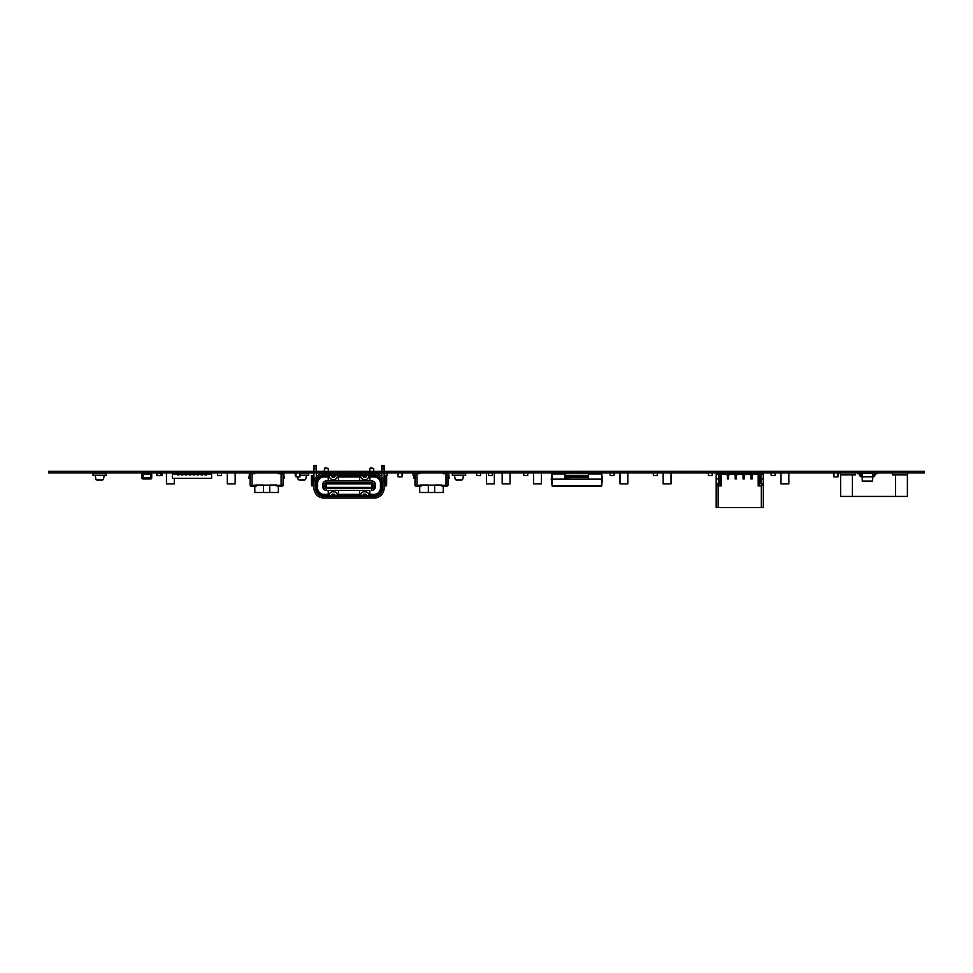 <?xml version="1.0" encoding="UTF-8"?>
<svg xmlns="http://www.w3.org/2000/svg" width="973" height="973" viewBox="0 0 973 973"><rect width="100%" height="100%" fill="white"/><g stroke="black" fill="none" stroke-linecap="round" stroke-linejoin="round"><path stroke-width="1.46" d="M577.853 472.854L577.853 471.309L48.65 471.309L48.65 472.854L48.65 471.309L48.65 472.854L924.35 472.854L924.35 471.309L773.097 471.309L773.097 472.854M577.853 471.309L578.181 472.854M578.181 471.309L773.097 471.309M300.353 472.939L303.88 472.854M457.419 472.939L460.947 472.854M378.886 472.939L381.793 472.939M413.051 475.286L414.17 475.286L413.051 475.286L414.17 475.213L413.051 475.213L413.051 473.012L414.644 473.012M295.245 475.286L295.999 475.286L295.245 475.286L295.999 475.213L295.245 475.213L295.245 473.012L295.999 473.012M299.988 473.012L308.599 473.012L308.599 475.213L308.599 472.854L308.599 475.286L308.599 472.854L308.599 475.286L299.988 475.213L308.599 475.213L306.434 475.213L305.777 478.947A1.18 1.18 -90 0 1 304.622 479.92L299.222 479.92A1.18 1.18 -90 0 1 298.066 478.947L297.689 476.843M307.419 475.286L308.599 475.286M377.317 473.012L381.793 473.012M384.14 473.012L387.132 473.012L387.132 475.213L387.132 472.854L387.132 475.286L387.132 472.854L387.132 475.286L384.907 475.602M381.793 475.213L380.066 475.213L381.793 475.213M385.953 475.286L387.132 475.286M452.311 473.012L465.666 473.012L465.666 475.286L465.666 472.854L465.666 475.286L452.311 475.213L452.311 472.854M464.486 475.286L465.666 475.286M454.476 475.213L452.311 475.286L454.476 475.213L455.133 478.947A1.18 1.18 -90 0 0 456.288 479.92L461.689 479.92A1.18 1.18 -90 0 0 462.844 478.947L463.501 475.213L454.476 475.213M452.311 475.286L453.491 475.286M488.434 475.529L492.362 475.529L492.362 472.854L492.362 475.529L488.434 475.529L488.434 472.854M775.08 475.529L771.151 475.529L775.08 475.529L775.08 472.854L775.08 475.469L771.151 475.529L771.151 472.854M712.26 475.529L708.332 475.529L712.26 475.529L712.26 472.854L712.26 475.469L708.332 475.529L708.332 472.854M657.286 475.529L653.357 475.529L657.286 475.529L657.286 472.854L657.286 475.469L653.357 475.529L653.357 472.854M614.085 475.529L610.168 475.529L614.085 475.529L614.085 472.854L614.085 475.469L610.168 475.529L610.168 472.854M527.707 475.529L523.778 475.529L527.707 475.529L527.707 472.854L527.707 475.469L523.778 475.529L523.778 472.854M480.589 475.529L476.661 475.529L480.589 475.529L480.589 472.854L480.589 475.469L476.661 475.529L476.661 472.854M307.809 475.529L306.386 475.469M221.418 475.529L217.502 475.529L221.418 475.529L221.418 472.854L221.418 475.469L217.502 475.529L217.502 472.854M162.126 475.529L160.691 475.529L162.126 475.529L162.126 472.854L162.126 475.469L160.727 475.469M502.19 472.854L502.19 483.849L510.034 483.849L510.034 472.854M780.978 472.854L780.978 483.849L788.823 483.849L788.823 472.854M718.147 472.854L718.147 474.228M725.992 472.854L725.992 474.228M663.172 472.854L663.172 483.849L671.017 483.849L671.017 472.854M619.983 472.854L619.983 483.849L627.828 483.849L627.828 472.854M533.593 472.854L533.593 483.849L541.438 483.849L541.438 472.854M486.476 472.854L486.476 483.849L494.32 483.849L494.32 472.854M313.707 472.854L313.707 475.602M227.317 472.854L227.317 483.849L235.162 483.849L235.162 472.854M166.456 472.854L166.456 483.849L174.301 483.849L174.301 478.351M174.301 472.854L174.301 473.644M718.536 474.228L716.189 474.228L718.536 474.228L716.189 474.228L718.536 474.228L716.189 474.228L716.189 483.654L720.105 483.654L718.536 483.654L718.536 480.334L720.105 480.334L720.105 478.132L720.105 480.139L720.105 478.327L718.536 478.327L720.105 478.132L718.536 478.132L720.105 478.327M718.536 482.863L718.536 482.085L720.105 482.085L720.105 482.863L718.536 482.863L720.105 482.863L720.105 483.654L720.105 482.863L720.105 483.654L718.536 483.654L718.536 478.327L718.536 480.139L720.105 480.139L718.536 480.139L718.536 478.132L720.105 478.132L720.105 473.45L718.536 473.45L720.105 473.45L720.105 474.824L720.105 473.45L718.536 473.45L721.285 474.228L721.285 485.916L718.147 485.916L718.147 507.602L716.189 507.602L716.189 483.654L716.189 485.016L718.147 485.016L718.147 507.602L716.189 507.602L716.189 485.016L718.147 485.016L718.147 507.602L716.189 507.602L716.189 478.947L716.189 483.654L720.105 482.863L720.105 482.085L718.536 482.085L720.105 482.085L720.105 480.334L718.536 480.334L720.105 480.139M718.536 477.938L720.105 477.938L720.105 476.393L718.536 476.393L718.536 477.938L720.105 477.938L718.536 478.132L718.536 474.824L718.536 476.393L720.105 476.393L718.536 476.393L718.536 478.132L720.105 478.132L718.536 478.327M718.536 476.393L718.536 474.824L720.105 474.824L720.105 476.393L720.105 474.824L718.536 474.824L718.536 473.45L721.285 474.228L721.285 485.916L720.105 485.235L720.105 474.228L721.285 474.228L721.285 485.916L718.147 485.916L721.285 485.916L720.105 485.235L720.105 474.228L726.199 474.228L721.285 474.228L726.199 474.228L727.378 475.408L727.378 478.947L728.558 478.947L727.378 478.947L727.378 475.408L726.199 474.228L721.285 474.228M759.378 474.824L760.947 474.824L760.947 476.393L760.947 474.824L759.378 474.824L759.378 476.393L760.947 476.393L759.378 476.393L760.947 476.393L760.947 477.938L759.378 477.938L760.947 478.132L760.947 474.824L760.947 483.654L760.947 480.334L759.378 480.334L759.378 476.393L759.378 482.863L759.378 482.085L760.947 482.085L759.378 482.085L759.378 478.327L760.947 478.327L759.378 478.327L759.378 473.45L760.947 473.45L759.378 473.45L759.378 474.824L759.378 473.45L760.947 473.45L759.378 473.45L760.947 473.45L760.947 474.824L759.378 474.824L759.378 478.132L760.947 478.132L759.378 478.327L759.378 476.393L760.947 476.588L759.378 476.588L759.378 478.132L760.947 478.132L760.947 480.139L759.378 480.139L759.378 482.085L760.947 482.085L759.378 482.085L760.947 482.085L759.378 482.085L759.378 480.139L759.378 485.235L758.198 485.916L761.336 485.916L761.336 507.602L718.147 507.602L763.306 507.602L763.306 483.654L763.306 485.016L761.336 485.016L761.336 507.602L761.336 485.016L763.306 485.016L763.306 507.602L763.306 478.947L763.306 483.654L759.378 483.654L759.378 485.235L758.198 485.916L758.198 474.228L753.297 474.228L752.117 475.408L752.117 478.947L750.937 478.947L752.117 478.947L752.117 475.408L750.937 475.408L750.937 478.947L750.937 475.408L749.757 474.228L745.44 474.228L744.26 475.408L744.26 478.947L743.08 478.947L744.26 478.947L744.26 475.408L743.08 475.408L743.08 478.947L743.08 475.408L741.9 474.228L737.583 474.228L736.403 475.408L736.403 478.947L735.223 478.947L736.403 478.947L736.403 475.408L735.223 475.408L735.223 478.947L735.223 475.408L734.056 474.228L729.726 474.228L728.558 475.408L728.558 478.947L728.558 475.408L727.378 475.408L727.378 478.947L728.558 478.947L727.378 478.947L727.378 475.408L727.378 478.947L727.378 475.408L726.199 474.228L720.105 474.228L720.105 485.235L721.285 485.916M759.378 482.863L760.947 482.863L759.378 482.863L759.378 483.654L759.378 482.863L760.947 482.863L760.947 483.654L759.378 483.654L760.947 483.654L760.947 481.89L759.378 481.89L760.947 481.89L760.947 480.139L759.378 480.139L760.947 480.139L760.947 478.132L759.378 478.132M752.117 475.019L752.117 473.45L750.937 473.45L750.937 478.947L752.117 478.947L750.937 478.947L750.937 475.408L750.937 478.947L750.937 475.408L749.757 474.228L745.44 474.228L743.08 475.408L743.08 478.947L744.26 478.947L743.08 478.947L743.08 475.408L743.08 478.947L743.08 475.408L741.9 474.228L737.583 474.228L735.223 475.408L735.223 478.947L736.403 478.947L735.223 478.947L735.223 475.408L735.223 478.947L735.223 475.408L734.056 474.228L729.726 474.228L728.558 475.408L726.199 474.228L727.378 475.408L727.378 473.45L727.378 475.408L728.558 475.408L728.558 478.947L727.378 478.947L728.558 478.947L728.558 473.45L727.378 473.45L727.378 475.408L728.558 475.408L727.378 475.408L728.558 475.408L728.558 478.947L728.558 473.45L727.378 473.45L728.558 473.45L728.558 475.408L729.726 474.228L734.056 474.228L729.726 474.228L734.056 474.228L735.223 475.408L734.056 474.228L735.223 475.408L735.223 473.45L735.223 475.408L736.403 475.408L736.403 478.947L735.223 478.947L736.403 478.947L736.403 473.45L735.223 473.45L735.223 475.408L736.403 475.408L735.223 475.408L736.403 475.408L736.403 478.947L736.403 473.45L735.223 473.45L736.403 473.45L736.403 475.408L737.583 474.228L741.9 474.228L737.583 474.228L741.9 474.228L743.08 475.408L741.9 474.228L743.08 475.408L743.08 473.45L743.08 475.408L744.26 475.408L744.26 478.947L743.08 478.947L744.26 478.947L744.26 473.45L743.08 473.45L743.08 475.408L744.26 475.408L743.08 475.408L744.26 475.408L744.26 478.947L744.26 473.45L743.08 473.45L744.26 473.45L744.26 475.408L745.44 474.228L749.757 474.228L745.44 474.228L749.757 474.228L752.117 475.408L752.117 478.947L750.937 478.947L752.117 478.947L752.117 475.408L750.937 475.408L750.937 473.45L750.937 475.408L752.117 475.408L752.117 473.45L750.937 473.45L752.117 473.45L752.117 475.408L750.937 475.408L752.117 475.408L752.117 478.947L752.117 474.313M759.378 485.235L759.378 483.654L759.378 485.235L759.378 483.654L759.378 485.235L758.198 485.916L758.198 474.228L759.378 474.228L753.297 474.228L758.198 474.228L753.297 474.228L752.117 475.408L753.297 474.228L759.378 474.228M760.947 474.228L763.306 474.228L763.306 483.654L760.947 483.654L760.947 478.947L763.306 478.947L760.947 478.947L763.306 478.947L763.306 474.228L760.947 474.228L763.306 474.228L760.947 474.228L763.306 474.228L763.306 478.947L760.947 478.947L763.306 478.947L760.947 478.947L760.947 474.824M718.536 478.947L716.189 478.947L718.536 478.947L716.189 478.947L716.189 474.228L716.189 478.947L718.536 478.947M150.547 472.854A1.18 1.18 90 0 1 151.727 474.033L143.092 474.033L143.092 477.804L150.547 477.804L150.547 472.854A1.18 1.18 90 0 1 151.727 474.033L151.727 477.804A1.18 1.18 90 0 1 150.547 478.984L143.092 478.984A1.18 1.18 90 0 1 141.912 477.804L141.912 474.033A1.18 1.18 90 0 1 143.092 472.854L146.814 472.854M151.727 477.804A1.18 1.18 90 0 1 150.547 478.984L150.547 477.804L151.727 477.804L151.727 474.033M144.004 478.996L145.366 478.984M160.448 475.408L160.448 473.085L156.835 473.17L156.921 475.408L160.448 475.639L156.921 475.639L160.411 475.639L160.448 472.854L160.448 475.639L156.604 475.323L156.604 473.17L158.684 472.854M160.533 475.323L160.533 473.17M419.716 486.208L419.716 492.484L434.639 492.484L434.639 485.028L441.706 485.028L442.022 486.208L447.081 486.208L445.768 486.208L447.3 486.111L447.994 485.028L446.023 485.296L447.896 485.515L447.3 486.111L441.706 485.892M416.967 486.208L415.094 485.515L421.285 485.028L420.981 486.208L415.702 486.111M415.009 485.296L415.009 473.608L419.716 473.717L415.009 473.717L414.462 478.351L414.972 473.742L415.009 485.296L420.981 486.111L420.981 485.296L416.967 485.296L416.967 473.717M421.285 485.892L420.981 485.028L446.023 485.296L446.023 473.717L443.274 473.717L443.274 472.854L446.437 472.854M419.716 472.854L419.716 473.717M443.274 473.085L443.274 473.717L448.03 473.742L448.541 478.351L449.161 478.278L448.65 473.608A0.937 0.937 -90 0 0 448.115 472.854A0.937 0.937 90 0 1 448.65 473.608L449.161 478.278L448.541 478.351M419.716 473.085L416.566 472.854M414.875 472.854A0.937 0.937 -90 0 0 414.352 473.608L413.841 478.278L414.462 478.351M447.994 473.608L446.023 473.717M447.994 473.717L447.994 485.296M434.639 492.484L443.274 492.484L443.274 486.208M421.285 485.028L428.363 485.028L428.363 492.484M105.193 475.286L95.184 475.213L95.841 478.947A1.18 1.18 90 0 0 96.996 479.92L102.396 479.92A1.18 1.18 90 0 0 103.552 478.947L104.208 475.213L106.373 475.286L106.373 472.854M106.373 475.286L93.019 475.286L93.019 472.854M93.019 475.286L94.199 475.286M106.373 473.012L106.373 475.213L106.373 473.012L93.019 473.012M552.178 486.196L601.338 486.208L602.311 479.142L551.265 479.142L552.105 473.997L552.238 485.843L601.338 485.843L602.311 479.142L601.728 473.729M588.568 476.138L588.568 479.142L588.568 476.016L565.009 476.016L565.009 477.208L588.568 477.208M555.814 473.644L555.814 473.012L561.628 473.012L561.628 473.644M591.949 473.644L591.949 473.012L597.75 473.012L597.75 473.644M565.009 476.016L565.009 475.371L588.568 475.371L588.568 473.012L565.009 473.012L565.009 475.371L588.568 475.371L588.568 476.016M565.009 479.142L565.009 477.208M588.568 474.946L588.568 473.012M565.009 473.997L551.715 473.997L551.265 479.142L552.238 486.208L601.338 486.208L602.311 479.142L601.728 485.843L601.861 473.997L588.568 473.997M588.568 473.644L601.472 473.644L588.568 473.644M601.338 486.208L552.238 486.208L601.728 485.843M601.861 473.997L601.922 479.142M402.08 472.854L402.08 476.843L402.08 472.854M398.091 472.854L398.091 476.843L402.08 476.843M299.988 472.854L299.988 476.843L299.988 472.854M295.999 472.854L295.999 476.843L299.988 476.843M254.804 486.208L254.804 492.484L269.716 492.484L269.716 485.028L276.794 485.028L277.098 486.208L282.158 486.208L280.844 486.208L282.377 486.111L283.07 485.028L281.112 485.296L282.985 485.515L282.377 486.111L276.794 485.892M252.056 486.208L250.183 485.515L256.373 485.028L256.057 486.208L250.779 486.111M250.085 485.296L250.085 473.608L254.804 473.717L250.085 473.717L249.538 478.351L250.049 473.742L250.085 485.296L256.057 486.111L256.057 485.296L252.056 485.296L252.056 473.717M256.373 485.892L256.057 485.028L281.112 485.296L281.112 473.717L278.363 473.717L278.363 472.854L281.513 472.854M254.804 472.854L254.804 473.717M278.363 473.085L278.363 473.717L283.119 473.742L283.617 478.351L284.238 478.278L283.727 473.608A0.937 0.937 -90 0 0 283.204 472.854A0.937 0.937 90 0 1 283.727 473.608L284.238 478.278L283.617 478.351M254.804 473.085L251.642 472.854M249.964 472.854A0.937 0.937 -90 0 0 249.429 473.608L248.918 478.278L249.538 478.351M283.07 473.608L281.112 473.717M283.07 473.717L283.07 485.296M269.716 492.484L278.363 492.484L278.363 486.208M256.373 485.028L263.44 485.028L263.44 492.484M375.663 475.761L373.924 475.602A0.754 0.754 116.6 0 1 374.131 475.761L372.562 475.761A0.754 0.754 116.6 0 1 372.781 475.602L372.525 475.602M313.78 479.397L313.78 482.024M373.158 485.065L375.31 485.065L375.31 486.245L373.158 486.245L373.158 485.065L371.771 485.065L371.771 486.245L371.771 485.065M361.603 498.067L370.64 498.067M329.093 488.41L325.651 488.41M332.596 479.531L334.067 479.531A3.138 3.138 -63.4 0 0 336.95 477.658L337.643 476.077A0.791 0.791 116.6 0 1 338.361 475.602L335.271 475.602L334.797 476.709A0.791 0.791 116.6 0 1 334.067 477.171L332.596 477.171A0.791 0.791 116.6 0 1 331.878 476.709L331.392 475.602L328.302 475.602A0.791 0.791 116.6 0 1 329.02 476.077L329.725 477.658A3.138 3.138 -63.4 0 0 332.596 479.531L334.067 479.531A3.138 3.138 -63.4 0 0 336.95 477.658L337.643 476.077A0.791 0.791 -63.4 0 1 337.886 475.761L338.434 476.94L359.645 476.94L359.645 475.761L359.645 480.942L359.645 476.94M338.434 475.761L360.192 475.761M317.624 492.058L317.624 492.338A7.699 7.699 -63.4 0 0 318.378 493.275L318.585 493.275M338.361 498.067L328.302 498.067A3.138 3.138 -63.4 0 0 328.315 498.067M323.985 496.498A8.477 8.477 116.6 0 1 315.507 488.008L315.507 483.301A8.477 8.477 116.6 0 1 323.985 474.824L352.968 474.824L352.968 473.243L323.985 473.243A10.046 10.046 -63.4 0 0 313.938 483.301L313.938 488.008A10.046 10.046 116.6 0 0 323.985 498.067L374.094 498.067A10.046 10.046 -63.4 0 0 384.14 488.008L384.14 483.301A10.046 10.046 -63.4 0 0 374.094 473.243L353.041 473.243L353.041 474.824L374.094 474.824A8.477 8.477 116.6 0 1 382.571 483.301L382.571 488.008A8.477 8.477 116.6 0 1 374.094 496.498L323.985 496.498L323.985 495.707L374.094 495.707A7.699 7.699 -63.4 0 0 381.793 488.008L382.571 488.008M368.366 477.658L369.059 476.077L368.366 477.658A3.138 3.138 116.6 0 1 365.483 479.531A3.138 3.138 -63.4 0 0 368.366 477.658M360.217 483.301L372.963 483.216L371.771 482.754L371.771 480.942A3.539 3.539 116.6 0 1 375.31 484.481A3.539 3.539 -63.4 0 0 371.771 480.942L326.308 480.942A3.539 3.539 116.6 0 0 322.768 484.481L323.997 485.065M323.997 486.245L322.768 486.828A3.539 3.539 116.6 0 0 326.308 490.368L338.434 490.368L338.434 494.369L359.645 494.369L359.645 490.368L369.849 490.368L369.849 494.369L374.094 494.369A6.361 6.361 -63.4 0 0 380.455 488.008L380.455 483.301A6.361 6.361 -63.4 0 0 374.094 476.94L369.849 476.94L369.849 480.942M325.31 495.707A0.754 0.754 116.6 0 0 325.517 495.549L323.948 495.549A0.754 0.754 -63.4 0 0 324.167 495.707M381.793 466.408L384.14 466.408L384.14 465.398L384.14 468.268L381.793 468.268L381.793 465.398L384.14 465.398L384.14 471.2M331.392 495.707L331.878 494.612A0.791 0.791 116.6 0 1 332.596 494.138L334.067 494.138A0.791 0.791 116.6 0 1 334.797 494.612L335.271 495.707M352.968 474.824L352.968 475.602L351.204 475.602L352.968 475.602L352.968 473.486M325.554 475.602L325.31 475.602A0.754 0.754 116.6 0 1 325.517 475.761A0.754 0.754 -63.4 0 0 325.31 475.602L352.968 475.602M380.455 488.008L381.635 488.008A7.541 7.541 116.6 0 1 374.094 495.549L374.131 495.549A0.754 0.754 116.6 0 1 373.924 495.707M384.7 485.819L386.658 485.819L384.14 485.819L384.299 475.602L385.478 477.171L385.478 484.238L384.299 485.819M386.658 484.238L386.658 475.602L386.658 484.238L385.478 484.238M373.474 488.093L337.862 488.008M340.586 488.008L368.986 488.41M372.014 488.13L369.266 488.41L371.99 488.008M372.963 488.093L372.014 487.461M374.094 473.243L374.727 473.267M381.793 475.602L380.905 475.906M337.886 495.549L359.645 495.549L359.645 490.368L338.434 490.368M360.192 495.549L359.645 494.369M373.741 481.538A3.539 3.539 116.6 0 1 375.31 484.481L375.31 486.828A3.539 3.539 116.6 0 1 371.771 490.368A3.539 3.539 -63.4 0 0 375.31 486.828A3.539 3.539 116.6 0 1 373.741 489.772M374.921 484.481L374.921 486.828M328.229 476.94L328.229 480.942L328.229 476.94L323.985 476.94A6.361 6.361 -63.4 0 0 317.624 483.301L317.624 488.008A6.361 6.361 -63.4 0 0 323.985 494.369L328.229 494.369L328.777 495.549M324.167 475.602L324.167 475.602A0.754 0.754 116.6 0 0 323.948 475.761L328.777 475.761M360.509 488.41L357.48 488.41L360.217 488.008M328.813 483.216L340.027 482.912M372.562 475.761L369.849 475.761L369.849 476.94M370.555 467.745L369.776 468.536L370.555 467.745L373.705 468.536L369.776 468.536L369.776 471.309M323.985 494.369L323.985 495.549A7.541 7.541 116.6 0 1 316.444 488.008L316.444 481.757M338.434 495.549L338.434 494.369M384.14 473.243L384.14 485.028M367.648 475.602L374.641 475.627A7.699 7.699 116.6 0 1 375.979 475.833M362.807 475.602L366.687 475.602L366.201 476.709A0.791 0.791 116.6 0 1 365.483 477.171L364.011 477.171A0.791 0.791 116.6 0 1 363.294 476.709L362.807 475.602L359.718 475.602A0.791 0.791 116.6 0 1 360.436 476.077L361.129 477.658A3.138 3.138 -63.4 0 0 364.011 479.531L365.483 479.531L364.011 479.531M369.302 495.549L369.849 494.369M375.31 484.481L375.31 486.828M384.14 482.669L384.14 478.74M372.014 483.216L369.266 482.912L371.443 482.912M326.064 482.766L328.813 482.912L326.247 482.912M311.421 475.602L313.78 475.602L311.421 475.602L311.421 477.171L311.421 475.602M313.391 485.819L311.421 485.819L313.938 485.819L312.601 484.238L312.601 477.171L313.391 475.602M324.033 488.093L372.902 488.093L372.635 486.245L374.921 486.245L374.921 488.093L374.921 486.245L374.921 488.093L374.046 488.093M369.776 495.707A0.791 0.791 116.6 0 1 369.059 495.245L368.366 493.652A3.138 3.138 -63.4 0 0 365.483 491.779L364.011 491.779A3.138 3.138 -63.4 0 0 361.129 493.652L360.436 495.245A0.791 0.791 116.6 0 1 359.718 495.707M327.439 498.067L336.476 498.067M369.776 498.067L359.718 498.067M357.456 475.761L356.507 475.761M384.14 472.854L384.14 483.301A10.046 10.046 116.6 0 1 384.14 483.301M371.771 482.754L326.064 482.912M374.921 485.065L374.921 483.216L374.921 485.065L374.921 483.216L323.17 483.216L323.17 485.065M382.571 483.301L381.793 483.301A7.699 7.699 -63.4 0 0 374.094 475.602L374.094 474.824M346.096 483.18L344.138 483.18M338.361 495.707A0.791 0.791 116.6 0 1 337.643 495.245L336.95 493.652A3.138 3.138 -63.4 0 0 334.067 491.779L332.596 491.779A3.138 3.138 -63.4 0 0 329.725 493.652L329.02 495.245A0.791 0.791 116.6 0 1 328.302 495.707M355.911 483.18L357.48 483.18M345.196 475.602L353.041 475.602L345.196 475.602M315.507 488.008L316.298 488.008A7.699 7.699 -63.4 0 0 323.985 495.707M328.813 488.093L325.614 488.41M386.658 479.397L386.658 482.024M345.111 475.602L351.204 475.602L345.111 475.602M320.774 473.778L320.774 472.854L330.589 473.243M316.298 481.197L316.444 485.065M362.807 495.707L363.294 494.612A0.791 0.791 116.6 0 1 364.011 494.138L365.483 494.138A0.791 0.791 116.6 0 1 366.201 494.612L366.687 495.707M324.386 468.536L325.164 467.745L328.302 468.536L324.386 468.536L324.386 471.309M372.781 475.602L373.924 475.602A0.754 0.754 -63.4 0 1 374.131 475.761L374.094 475.761A7.541 7.541 -63.4 0 1 381.635 483.301A7.541 7.541 -63.4 0 0 374.131 475.761L374.094 476.94M322.829 486.245L322.829 485.065L322.768 486.245L326.308 486.245L325.444 486.245L325.177 488.093M322.829 485.065L324.933 485.065L324.933 486.245M323.985 474.824L323.985 475.602L322.416 475.761L333.18 475.602L330.431 475.602L330.431 474.423M323.17 488.093L323.17 486.245L325.444 486.245M384.14 475.602L386.658 475.602M369.266 483.216L372.014 482.766M369.849 475.761L369.302 475.761A0.791 0.791 -63.4 0 0 369.059 476.077A0.791 0.791 116.6 0 1 369.776 475.602L366.687 475.602M357.48 482.912L360.229 482.912L357.492 483.301M317.174 475.906L316.298 475.602L316.298 473.243M313.938 478.74L313.938 475.602M347.604 482.912L350.025 483.18M316.298 488.008L316.298 483.301A7.699 7.699 116.6 0 1 323.45 475.627L323.985 475.602A7.699 7.699 -63.4 0 0 316.298 483.301L315.507 483.301M326.308 486.245L326.308 485.065L324.933 485.065M325.663 486.245L325.177 483.216M362.88 495.549L366.614 495.549M364.51 473.243L367.502 473.243M369.849 490.368L326.308 490.368L326.308 488.555M342.168 483.18L340.599 483.18M381.793 483.301L381.793 488.008M381.793 468.268L381.793 471.309M381.793 473.243L381.793 476.831A10.046 10.046 116.6 0 0 380.273 475.371M372.902 488.093L374.921 488.093M372.902 483.216L372.635 483.885L325.444 483.885M372.635 486.245L371.771 486.245L372.428 486.245L372.635 483.885M379.713 493.275L379.494 493.275A7.541 7.541 116.6 0 0 380.455 492.058L380.455 492.338M340.623 475.761L341.584 475.761M372.781 495.707A0.754 0.754 116.6 0 1 372.562 495.549L374.094 495.549L374.094 494.369M330.589 472.854L333.569 473.243M384.14 468.268L384.14 471.309M384.14 466.262L384.14 465.398M353.041 474.824L353.041 475.602L374.094 475.602M353.953 483.18L350.025 483.216M316.298 485.065L316.444 486.245M372.428 486.245L373.158 486.245M323.985 476.94L323.985 475.761A7.541 7.541 -63.4 0 0 316.444 483.301L317.624 483.301M331.878 476.709L331.465 475.761L335.211 475.761M313.938 483.289L313.938 473.243M313.938 471.309L313.938 465.398L316.298 465.398L316.298 466.408L316.298 465.398L313.938 465.398M313.938 468.816L316.298 468.816L316.298 471.309L316.298 466.262M312.601 484.238L311.421 484.238L311.421 477.171L312.601 477.171M381.793 485.065L381.793 486.245M325.517 495.549L328.229 495.549L328.229 490.368L328.229 494.369M342.168 483.216L343.676 482.912M366.614 475.761L362.88 475.761L363.294 476.709M372.562 495.549L369.849 495.549M331.465 495.549L335.211 495.549M335.271 475.602L331.392 475.602M337.85 488.105L340.599 488.41L337.57 488.41M316.298 475.602L316.298 472.854M381.635 488.008L381.635 481.757M338.434 476.94L338.434 480.942M323.985 473.243L322.416 473.377L323.985 473.243M364.51 472.854L333.569 472.854M372.635 487.424L325.444 487.424M313.938 466.408L316.298 466.408L316.298 468.268L313.938 468.268M351.983 488.093L350.025 488.41L351.983 488.41M348.054 488.093L346.096 488.41L348.054 488.41M367.502 472.854L377.317 472.854L377.317 473.778M328.302 468.536L328.302 471.309M372.014 488.41L370.044 488.41M337.862 483.301L340.599 482.912L337.85 482.912M328.035 488.41L328.813 488.41L328.035 488.41M346.096 483.216L348.054 483.18M353.953 483.216L355.911 482.912L353.953 482.912M342.168 482.912L344.138 482.912L342.168 482.912M874.386 472.854A1.569 1.569 -90 0 0 873.863 473.839L872.854 476.782L872.55 473.243L862.175 473.243L862.236 481.1L872.477 481.1L872.854 476.782L861.421 476.782A1.569 1.569 -90 0 1 859.864 475.408L859.682 473.985L857.541 473.644L857.541 472.854M872.854 476.782L873.304 476.782A1.569 1.569 -90 0 0 874.861 475.408L875.031 473.985L877.172 473.644L877.172 472.854M861.421 475.602L860.85 473.839A1.569 1.569 -90 0 0 860.339 472.854A1.569 1.569 -90 0 1 860.85 473.839L861.032 475.262L861.969 475.602M837.948 476.843L837.948 472.854L837.935 476.843L833.946 476.843L833.946 472.854M558.332 473.012L571.686 472.854A1.18 1.18 -104 0 1 572.27 473.012A1.18 1.18 -104 0 0 571.686 472.854L558.332 472.854A1.18 1.18 -104 0 0 557.748 473.012M568.937 478.984L565.009 478.984L568.937 478.984M581.89 473.012L595.245 472.854A1.18 1.18 -104 0 1 595.829 473.012A1.18 1.18 -104 0 0 595.245 472.854L581.89 472.854A1.18 1.18 -104 0 0 581.307 473.012M588.288 478.996L588.933 478.996M907.383 474.824L907.383 496.412L840.623 496.412L840.623 474.824M852.409 474.824L852.409 496.412M895.598 474.824L895.598 496.412M907.493 472.854L907.493 474.824L892.472 474.824L892.472 472.854M840.477 472.854L840.477 474.824L855.498 474.824L855.498 472.854M175.481 474.033L172.343 473.644L172.343 478.351L211.603 478.351L211.603 473.644L208.465 473.644L211.603 473.644M174.581 473.644L172.343 473.644M179.129 473.644L177.329 473.644L179.129 473.644L177.329 473.644L177.329 474.836L179.129 474.836L179.129 473.644L206.617 473.644L204.817 473.644L205.717 473.644L204.817 473.644L204.817 474.836L206.617 474.836L206.617 473.644L204.817 473.644M183.058 473.644L181.258 473.644L183.058 473.644L181.258 473.644L181.258 474.836L183.058 474.836L183.058 473.644M186.986 473.644L185.186 473.644L186.986 473.644L185.186 473.644L185.186 474.836L186.986 474.836L186.986 473.644M190.915 473.644L189.103 473.644L190.915 473.644L189.103 473.644L189.103 474.836L190.915 474.836L190.915 473.644M194.843 473.644L193.031 473.644L194.843 473.644L193.031 473.644L193.031 474.836L194.843 474.836L194.843 473.644M198.772 473.644L196.96 473.644L198.772 473.644L196.96 473.644L196.96 474.836L198.772 474.836L198.772 473.644M202.688 473.644L200.888 473.644L202.688 473.644L200.888 473.644L200.888 474.836L202.688 474.836L202.688 473.644M177.366 474.033L172.343 474.033M185.223 474.033L183.021 474.033L183.058 474.836L179.093 474.033M193.08 474.033L190.866 474.033L190.915 474.836L186.938 474.033M197.008 474.033L194.795 474.033M200.937 474.033L198.723 474.033M204.853 474.033L202.652 474.033M211.603 474.033L206.58 474.033M208.465 474.033L209.365 473.644M194.795 474.836L193.031 474.836L193.031 474.033M186.938 474.836L186.986 474.033M186.986 474.836L185.186 474.836L185.186 474.033M179.093 474.836L179.129 474.033M179.129 474.836L177.329 474.836L177.329 474.033M206.58 474.836L206.617 474.033M206.617 474.836L204.817 474.836L204.817 474.033M202.652 474.836L202.688 474.033M202.688 474.836L200.888 474.836L200.888 474.033M198.723 474.836L198.772 474.033M198.772 474.836L196.96 474.836L196.96 474.033M194.843 474.836L194.843 474.033M718.536 480.334L720.105 480.334L718.536 480.139L720.105 480.334L718.536 480.139L720.105 480.528L720.105 482.085L718.536 482.085L720.105 482.085L718.536 482.085L720.105 482.085L720.105 480.528L718.536 480.528L720.105 480.528M720.105 477.938L720.105 476.588L718.536 476.588L720.105 476.393M718.536 474.824L718.536 473.45L718.536 474.824L720.105 474.824M718.536 480.528L718.536 481.89L720.105 481.89L718.536 482.085M720.105 482.863L720.105 482.085M760.947 482.863L760.947 480.334L759.378 480.334L760.947 480.334L759.378 480.334L760.947 480.334L760.947 478.327M760.947 481.89L759.378 481.89L759.378 480.528L760.947 480.528L759.378 480.334L760.947 480.139M760.947 476.393L759.378 476.588M760.947 478.132L760.947 476.588M759.378 481.89L760.947 482.085M752.117 474.155L750.937 473.45L752.117 473.45L752.117 475.408L752.117 473.45L750.937 473.45M744.26 474.155L743.08 473.45L744.26 473.45L744.26 475.408L744.26 473.45L743.08 473.45M744.26 475.019L744.26 474.313M736.403 474.155L735.223 473.45L736.403 473.45L736.403 475.408L736.403 473.45L735.223 473.45M736.403 475.019L736.403 474.313M728.558 474.155L727.378 473.45L728.558 473.45L728.558 475.408L728.558 473.45L727.378 473.45M728.558 475.019L728.558 474.313M763.306 485.016L761.336 485.016L761.336 507.602L761.336 485.016L761.336 485.916L758.198 485.916L761.336 485.916L761.336 507.602L763.306 507.602L763.306 506.824L763.306 507.602L718.147 507.602M763.306 495.829L763.306 474.228L763.306 495.829M760.947 478.947L760.947 483.654L763.306 483.654M761.336 485.016L761.336 485.916M718.536 483.654L716.189 483.654M718.147 485.916L718.147 485.016L716.189 485.016M758.198 485.916L758.198 474.228M349.039 471.309L349.039 472.854M681.076 471.309L681.076 472.854M696.704 471.309L696.704 472.854M718.536 478.132L720.105 478.132M718.536 476.588L720.105 476.588M718.536 481.89L720.105 481.89M760.947 477.938L759.378 477.938M760.947 480.528L759.378 480.528M143.092 478.984L143.092 477.804L141.912 477.804L141.912 474.033L143.092 474.033L143.092 472.854M156.835 475.323L156.835 473.17M160.764 473.17L160.411 475.529M442.022 486.208L442.022 485.515L446.023 485.515L446.023 486.208M552.238 486.208L551.265 479.142M555.814 473.012L561.628 473.012M591.949 473.012L597.75 473.012M565.009 475.371L588.568 475.371M277.098 486.208L277.098 485.515L281.112 485.515L281.112 486.208M375.25 485.065L375.25 486.245M385.478 477.171L386.658 477.171M328.558 498.067L335.369 498.067M317.624 488.008L316.444 488.008M313.78 485.819L313.78 482.669M371.577 474.423L371.577 475.602M380.455 483.301L381.635 483.301M384.14 468.816L381.793 468.816M322.768 485.065L322.768 486.245M316.407 485.065L316.407 486.245M326.308 482.754L326.308 480.942M374.094 496.498L374.094 495.707M371.771 490.368L371.771 488.555M360.229 488.41L357.48 488.41M565.009 477.804L568.937 477.804M373.705 468.536L373.705 471.309"/></g></svg>
